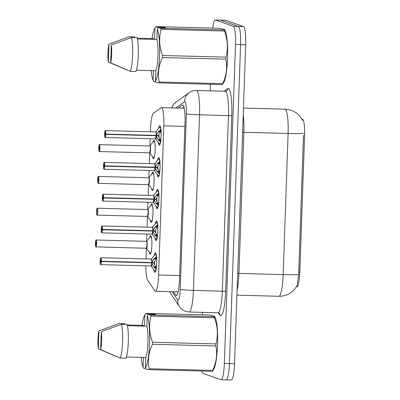 <?xml version="1.0" encoding="UTF-8"?>
<svg xmlns="http://www.w3.org/2000/svg" width="400" height="400" viewBox="0 0 400 400"><rect width="100%" height="100%" fill="white"/><g stroke="black" fill="none" stroke-linecap="round" stroke-linejoin="round"><path stroke-width="0.6" d="M152.98 142.275A9.2 1.5 91.5 0 1 153.96 140.335A9.2 1.5 91.5 0 1 154.04 140.35A9.2 1.5 91.5 0 1 155.215 149.81A9.2 1.5 91.5 0 1 153.475 158.725A9.2 1.5 91.5 0 1 153.4 158.71A9.2 1.5 91.5 0 1 152.6 156.735M151.87 174.06A9.2 1.5 91.5 0 1 152.85 172.12A9.2 1.5 91.5 0 1 152.93 172.135A9.2 1.5 91.5 0 1 154.105 181.595A9.2 1.5 91.5 0 1 152.365 190.51A9.2 1.5 91.5 0 1 152.29 190.495A9.2 1.5 91.5 0 1 151.49 188.52M150.76 205.845A9.2 1.5 91.5 0 1 151.74 203.905A9.2 1.5 91.5 0 1 151.82 203.92A9.2 1.5 91.5 0 1 152.995 213.38A9.2 1.5 91.5 0 1 151.255 222.295A9.2 1.5 91.5 0 1 151.18 222.28A9.2 1.5 91.5 0 1 150.38 220.305M149.65 237.63A9.2 1.5 91.5 0 1 150.63 235.69A9.2 1.5 91.5 0 1 150.71 235.705A9.2 1.5 91.5 0 1 151.885 245.165A9.2 1.5 91.5 0 1 150.145 254.08A9.2 1.5 91.5 0 1 150.07 254.065A9.2 1.5 91.5 0 1 149.27 252.09M158.62 128.465A9.785 1.6 91.5 0 1 159.81 125.705A9.785 1.6 91.5 0 1 159.895 125.72A9.785 1.6 91.5 0 1 161.145 135.785A9.785 1.6 91.5 0 1 159.295 145.265A9.785 1.6 91.5 0 1 159.21 145.25A9.785 1.6 91.5 0 1 158.25 142.445M157.51 160.25A9.785 1.6 91.5 0 1 158.7 157.49A9.785 1.6 91.5 0 1 158.785 157.505A9.785 1.6 91.5 0 1 160.035 167.57A9.785 1.6 91.5 0 1 158.185 177.05A9.785 1.6 91.5 0 1 158.1 177.035A9.785 1.6 91.5 0 1 157.14 174.23M156.4 192.035A9.785 1.6 91.5 0 1 157.59 189.275A9.785 1.6 91.5 0 1 157.675 189.29A9.785 1.6 91.5 0 1 158.925 199.355A9.785 1.6 91.5 0 1 157.075 208.835A9.785 1.6 91.5 0 1 156.99 208.82A9.785 1.6 91.5 0 1 156.03 206.015M155.29 223.82A9.785 1.6 91.5 0 1 156.48 221.06A9.785 1.6 91.5 0 1 156.565 221.075A9.785 1.6 91.5 0 1 157.815 231.14A9.785 1.6 91.5 0 1 155.965 240.62A9.785 1.6 91.5 0 1 155.88 240.605A9.785 1.6 91.5 0 1 154.92 237.8M154.18 255.605A9.785 1.6 91.5 0 1 155.37 252.845A9.785 1.6 91.5 0 1 155.455 252.86A9.785 1.6 91.5 0 1 156.705 262.925A9.785 1.6 91.5 0 1 154.855 272.41A9.785 1.6 91.5 0 1 154.77 272.39A9.785 1.6 91.5 0 1 153.81 269.59M145.81 265.83A17.245 2.815 -88.5 0 0 147.585 280.1L154.74 290.795A17.245 2.815 -88.5 0 0 155.215 291.225A17.245 2.815 -88.5 0 0 155.36 291.255A17.245 2.815 -88.5 0 0 158.605 274.99L163.81 125.835A17.245 2.815 -88.5 0 0 161.48 107.62A17.245 2.815 -88.5 0 0 161.13 107.74L153.415 113.23A17.245 2.815 -88.5 0 0 150.52 129.375L150.435 131.795M296.53 286.79L296.9 286.8A15.52 2.535 -88.5 0 0 299.815 272.165L304.585 135.61A15.52 2.535 -88.5 0 0 302.485 119.215L301.935 119.205M150.195 138.69L149.94 145.955A3.555 0.58 91.5 0 1 150.55 149.445A3.555 0.58 91.5 0 1 149.765 152.905L149.66 152.87A3.45 0.565 -88.5 0 0 150.31 149.62A3.45 0.565 -88.5 0 0 149.87 145.98A3.45 0.565 -88.5 0 0 149.84 145.975A3.45 0.565 -88.5 0 0 149.81 145.98M149.7 152.875L149.325 163.58M149.085 170.475L148.83 177.74M148.59 184.66L148.215 195.365M147.975 202.26L147.72 209.525A3.555 0.58 91.5 0 1 148.33 213.015A3.555 0.58 91.5 0 1 147.545 216.475L147.44 216.44A3.45 0.565 -88.5 0 0 148.09 213.19A3.45 0.565 -88.5 0 0 147.65 209.555A3.45 0.565 -88.5 0 0 147.62 209.545A3.45 0.565 -88.5 0 0 147.59 209.55M147.48 216.445L147.105 227.15M146.865 234.045L146.61 241.31M146.37 248.23L145.995 258.935M297.185 285.66L298.685 274.48L303.46 135.64M212.695 28.095A17.245 2.815 91.5 0 1 215.3 20L220.405 20.135A17.245 2.815 91.5 0 1 220.55 20.16L238.395 26.41A17.245 2.815 91.5 0 1 240.58 44.6L229.44 363.6A17.245 2.815 91.5 0 1 226.2 379.865L231.3 380A17.245 2.815 91.5 0 0 234.545 363.735L245.685 44.735A17.245 2.815 91.5 0 0 243.495 26.545L225.655 20.295A17.245 2.815 91.5 0 0 225.505 20.27L220.405 20.135A17.245 2.815 91.5 0 1 220.55 20.16L238.395 26.41A17.245 2.815 91.5 0 1 240.58 44.6L229.44 363.6A17.245 2.815 91.5 0 1 226.2 379.865A17.245 2.815 91.5 0 1 226.05 379.84M173.445 291.73L175.68 295.07A17.245 2.815 -88.5 0 0 176.155 295.5A17.245 2.815 -88.5 0 0 176.3 295.525A17.245 2.815 -88.5 0 0 179.54 279.265L184.99 123.21A17.245 2.815 -88.5 0 0 182.66 104.995A17.245 2.815 -88.5 0 0 182.31 105.115L178.17 108.06M215.3 20A17.245 2.815 91.5 0 1 215.45 20.03L233.29 26.275A17.245 2.815 91.5 0 1 235.48 44.465L224.34 363.47A17.245 2.815 91.5 0 1 221.095 379.73A17.245 2.815 91.5 0 1 220.95 379.705L203.105 373.455A17.245 2.815 91.5 0 1 201.885 371.06M202.33 314.84L202.415 312.365M210.155 90.835L210.38 84.265M182.705 108.18L183.985 107.265M156.515 268.74L155.99 268.95L153.595 266.715L151.92 263.255L151.745 262.87L153.72 262.92L151.745 262.87M101.36 261.24L101.23 261.235A3.335 0.545 -88.5 0 0 100.8 257.865A3.335 0.545 -88.5 0 0 100.145 261.005A3.335 0.545 -88.5 0 0 100.57 264.52A3.335 0.545 -88.5 0 0 101.22 261.525L101.35 261.54A3.45 0.565 91.5 0 1 100.71 264.645L100.295 263.905C100 260.625 100.125 260.51 100.44 258.45L100.89 257.75A3.45 0.565 91.5 0 1 100.92 257.755A3.45 0.565 91.5 0 1 101.36 261.24L151.755 262.57L153.87 258.895L156.405 256.98L156.92 257.27M151.755 262.57L153.73 262.62L155.92 258.96L156.25 257.075M101.35 261.54L151.7 262.865L151.055 265.97A3.45 0.565 -88.5 0 0 151.695 262.865L151.695 262.865A3.45 0.565 91.5 0 1 151.14 265.935M101.22 261.525L100.87 261.31L100.655 262.34L100.715 260.045L100.875 261.205L101.23 261.235M151.32 259.115A3.45 0.565 91.5 0 1 151.71 262.565A3.45 0.565 -88.5 0 0 151.265 259.08A3.45 0.565 -88.5 0 0 151.235 259.075A3.45 0.565 -88.5 0 0 151.205 259.08M151.025 265.965A3.45 0.565 -88.5 0 0 151.055 265.97L154.745 270.845A8.405 1.375 91.5 0 0 155.99 268.95M100.87 261.31L150.76 262.62M156.71 262.725L156.6 258.83L153.87 258.895M156.67 258.495L156.605 258.805A6.32 1.035 91.5 0 1 156.73 261.435M156.665 263.905A6.32 1.035 91.5 0 1 156.315 267.02L156.375 267.505M154.67 265.245A6.32 1.035 91.5 0 1 154.655 262.285M156.69 263.275L156.315 267.025A0.575 0.375 173.3 0 1 155.67 267.39L155.645 266.76L156.315 266.995M153.72 262.92L155.645 266.76M156.125 254.135A8.625 1.41 -88.5 0 0 155.98 254.035A8.625 1.41 -88.5 0 0 155.905 254.02A8.625 1.41 -88.5 0 0 155.855 254.025M155.4 271.255A8.625 1.41 -88.5 0 0 155.45 271.26A8.625 1.41 -88.5 0 0 155.675 271.16M146.3 248.225A3.45 0.565 -88.5 0 0 146.33 248.23A3.45 0.565 -88.5 0 0 146.98 244.975A3.45 0.565 -88.5 0 0 146.54 241.34A3.45 0.565 -88.5 0 0 146.51 241.335L96.165 240.005A3.45 0.565 91.5 0 1 96.195 240.01A3.45 0.565 91.5 0 1 96.635 243.56A3.45 0.565 91.5 0 1 95.985 246.9L95.92 246.89C95.84 246.16 95.615 248.555 95.415 243.41A3.335 0.545 -88.5 0 0 95.845 246.78A3.335 0.545 -88.5 0 0 96.5 243.64A3.335 0.545 -88.5 0 0 96.08 240.125A3.335 0.545 -88.5 0 0 95.43 243.115L95.78 243.335L95.99 242.3L95.93 244.6L95.775 243.435L95.42 243.41L96.15 243.425M95.775 243.435L96.15 243.445M95.78 243.335L96.15 243.345M146.98 244.975L146.33 248.225A3.45 0.56 91.5 0 0 146.98 244.975A3.45 0.56 91.5 0 0 146.535 241.34M157.625 236.955L157.1 237.165L154.705 234.93L153.03 231.47L152.855 231.085L154.83 231.135L152.855 231.085M102.47 229.455L102.34 229.45A3.335 0.545 -88.5 0 0 101.91 226.08A3.335 0.545 -88.5 0 0 101.255 229.22A3.335 0.545 -88.5 0 0 101.68 232.735A3.335 0.545 -88.5 0 0 102.33 229.74L102.46 229.755A3.45 0.565 91.5 0 1 101.82 232.86L101.405 232.12C101.11 228.84 101.235 228.725 101.55 226.665L102 225.96A3.45 0.565 91.5 0 1 102.03 225.97A3.45 0.565 91.5 0 1 102.47 229.455L152.865 230.785L154.98 227.11L157.515 225.19L158.03 225.485M152.865 230.785L154.84 230.835L157.03 227.17L157.36 225.29M102.46 229.755L152.81 231.08L152.165 234.185A3.45 0.565 -88.5 0 0 152.805 231.08L152.805 231.08A3.45 0.565 91.5 0 1 152.25 234.15M102.33 229.74L101.98 229.52L101.755 230.555L101.825 228.26L101.985 229.42L102.34 229.45M152.43 227.33A3.45 0.565 91.5 0 1 152.82 230.78A3.45 0.565 -88.5 0 0 152.375 227.295A3.45 0.565 -88.5 0 0 152.345 227.29A3.45 0.565 -88.5 0 0 152.315 227.295M152.135 234.18A3.45 0.565 -88.5 0 0 152.165 234.185L155.855 239.06A8.405 1.375 91.5 0 0 157.1 237.165M101.98 229.52L151.87 230.835M157.82 230.94L157.71 227.045L154.98 227.11M157.78 226.71L157.715 227.02A6.32 1.035 91.5 0 1 157.84 229.65M157.775 232.12A6.32 1.035 91.5 0 1 157.425 235.235M155.78 233.455A6.32 1.035 91.5 0 1 155.765 230.5M157.8 231.49L157.485 235.72M154.83 231.135L156.755 234.975L157.425 235.21M157.235 222.345A8.625 1.41 -88.5 0 0 157.09 222.25A8.625 1.41 -88.5 0 0 157.015 222.235A8.625 1.41 -88.5 0 0 156.965 222.24M156.51 239.47A8.625 1.41 -88.5 0 0 156.56 239.475A8.625 1.41 -88.5 0 0 156.785 239.375M155.25 235.565L156.78 235.605L156.755 234.975L154.705 234.93M158.735 205.17L158.21 205.38L155.815 203.145L154.135 199.685L153.965 199.3L155.94 199.35L153.965 199.3M103.58 197.67L103.45 197.665A3.335 0.545 -88.5 0 0 103.02 194.295A3.335 0.545 -88.5 0 0 102.365 197.435A3.335 0.545 -88.5 0 0 102.79 200.95A3.335 0.545 -88.5 0 0 103.44 197.955L103.57 197.97A3.45 0.565 91.5 0 1 102.93 201.07L102.515 200.335C102.22 197.055 102.345 196.94 102.66 194.88L103.11 194.175A3.45 0.565 91.5 0 1 103.14 194.18A3.45 0.565 91.5 0 1 103.58 197.67L153.975 198.995L156.09 195.325L158.625 193.405L159.14 193.7M153.975 198.995L155.95 199.05L158.14 195.385L158.47 193.505M103.57 197.97L153.92 199.295L153.275 202.395A3.45 0.565 -88.5 0 0 153.915 199.295L153.915 199.295A3.45 0.565 91.5 0 1 153.36 202.365M103.44 197.955L103.09 197.735L102.875 198.77L102.935 196.47L103.095 197.635L103.45 197.665M153.54 195.545A3.45 0.565 91.5 0 1 153.93 198.995A3.45 0.565 -88.5 0 0 153.485 195.51A3.45 0.565 -88.5 0 0 153.455 195.505A3.45 0.565 -88.5 0 0 153.425 195.505M153.245 202.395A3.45 0.565 -88.5 0 0 153.275 202.4L156.965 207.275A8.405 1.375 91.5 0 0 158.21 205.38M103.09 197.735L152.98 199.05M158.93 199.155L158.82 195.26L158.14 195.385M158.89 194.925L158.825 195.23A6.32 1.035 91.5 0 1 158.95 197.865M158.885 200.335A6.32 1.035 91.5 0 1 158.535 203.45L158.595 203.935M156.89 201.67A6.32 1.035 91.5 0 1 156.875 198.715M158.91 199.705L158.535 203.455A0.575 0.375 173.3 0 1 157.89 203.82L157.865 203.19L158.535 203.425M155.94 199.35L157.865 203.19M158.345 190.56A8.625 1.41 -88.5 0 0 158.2 190.465A8.625 1.41 -88.5 0 0 158.125 190.45A8.625 1.41 -88.5 0 0 158.075 190.455M157.62 207.685A8.625 1.41 -88.5 0 0 157.67 207.69A8.625 1.41 -88.5 0 0 157.895 207.59M159.845 173.385L159.32 173.595L156.925 171.36L155.245 167.9L155.075 167.51L157.05 167.565L155.075 167.51M104.69 165.885L104.56 165.88A3.335 0.545 -88.5 0 0 104.13 162.51A3.335 0.545 -88.5 0 0 103.475 165.645A3.335 0.545 -88.5 0 0 103.9 169.165A3.335 0.545 -88.5 0 0 104.55 166.17L104.68 166.185A3.45 0.565 91.5 0 1 104.04 169.285L103.625 168.55C103.33 165.27 103.455 165.155 103.77 163.095L104.22 162.39A3.45 0.565 91.5 0 1 104.25 162.395A3.45 0.565 91.5 0 1 104.69 165.885L155.085 167.21L157.2 163.54L159.735 161.62L160.25 161.915M155.085 167.21L157.06 167.265L159.25 163.6L159.58 161.72M154.355 170.61A3.45 0.565 -88.5 0 0 154.385 170.615A3.45 0.565 -88.5 0 0 155.025 167.51L154.385 170.61L158.075 175.49A8.405 1.375 91.5 0 0 159.32 173.595M104.55 166.17L104.2 165.95L103.985 166.985L104.045 164.685L104.205 165.85L104.56 165.88M155.035 167.21A3.45 0.565 -88.5 0 0 154.595 163.725A3.45 0.565 -88.5 0 0 154.565 163.72A3.45 0.565 -88.5 0 0 154.535 163.72M104.68 166.185L155.025 167.51A3.45 0.565 91.5 0 1 154.47 170.575M104.2 165.95L154.09 167.265M160.04 167.365L159.93 163.475L157.2 163.54M159.995 163.135L159.935 163.445A6.32 1.035 91.5 0 1 160.06 166.08M159.995 168.55A6.32 1.035 91.5 0 1 159.645 171.665L159.705 172.15M158 169.885A6.32 1.035 91.5 0 1 157.985 166.925M160.02 167.915L159.645 171.67A0.575 0.375 173.3 0 1 159 172.035L158.975 171.405L159.645 171.64M157.05 167.565L158.975 171.405M159.455 158.775A8.625 1.41 -88.5 0 0 159.31 158.68A8.625 1.41 -88.5 0 0 159.235 158.665A8.625 1.41 -88.5 0 0 159.185 158.67M158.73 175.895A8.625 1.41 -88.5 0 0 158.78 175.905A8.625 1.41 -88.5 0 0 159.005 175.805M160.955 141.6L160.43 141.81L158.035 139.575L156.355 136.115L156.18 135.725L158.16 135.78L156.18 135.725M105.8 134.1L105.67 134.095A3.335 0.545 -88.5 0 0 105.24 130.725A3.335 0.545 -88.5 0 0 104.585 133.86A3.335 0.545 -88.5 0 0 105.01 137.38A3.335 0.545 -88.5 0 0 105.66 134.385L105.79 134.4A3.45 0.565 91.5 0 1 105.15 137.5L104.735 136.765C104.44 133.485 104.565 133.37 104.88 131.31L105.33 130.605A3.45 0.565 91.5 0 1 105.36 130.61A3.45 0.565 91.5 0 1 105.8 134.1L156.195 135.425L158.31 131.755L160.845 129.835L161.36 130.13M156.195 135.425L158.17 135.48L160.36 131.815L160.69 129.935M156.14 135.725L156.14 135.725A3.45 0.565 91.5 0 1 155.58 138.79M105.66 134.385L105.31 134.165L105.085 135.2L105.155 132.9L105.315 134.065L105.67 134.095M155.76 131.975A3.45 0.565 91.5 0 1 156.15 135.425A3.45 0.565 -88.5 0 0 155.705 131.94A3.45 0.565 -88.5 0 0 155.675 131.93A3.45 0.565 -88.5 0 0 155.645 131.935M155.465 138.825A3.45 0.565 -88.5 0 0 155.495 138.83A3.45 0.565 -88.5 0 0 156.135 135.725L155.495 138.825L159.185 143.705A8.405 1.375 91.5 0 0 160.43 141.81M105.79 134.4L156.135 135.725M105.31 134.165L155.2 135.48M161.15 135.58L161.04 131.69L160.36 131.815M161.045 131.665A6.32 1.035 91.5 0 1 161.17 134.295M161.105 136.765A6.32 1.035 91.5 0 1 160.755 139.88L160.815 140.365M159.11 138.1A6.32 1.035 91.5 0 1 159.095 135.14M161.13 136.13L160.755 139.885A0.575 0.375 173.3 0 1 160.11 140.25L160.08 139.63L160.755 139.855M158.16 135.78L160.085 139.62L158.035 139.575M160.565 126.99A8.625 1.41 -88.5 0 0 160.42 126.895A8.625 1.41 -88.5 0 0 160.345 126.88A8.625 1.41 -88.5 0 0 160.295 126.885M159.84 144.11A8.625 1.41 -88.5 0 0 159.89 144.12A8.625 1.41 -88.5 0 0 160.115 144.02M152.29 204.5L151.57 204.87L147.625 209.55L97.275 208.22A3.45 0.565 91.5 0 1 97.305 208.225A3.45 0.565 91.5 0 1 97.745 211.775A3.45 0.565 91.5 0 1 97.095 215.115L97.03 215.105C96.95 214.375 96.725 216.77 96.525 211.62L96.53 211.62A3.335 0.545 -88.5 0 0 96.955 214.995A3.335 0.545 -88.5 0 0 97.61 211.855A3.335 0.545 -88.5 0 0 97.19 208.34A3.335 0.545 -88.5 0 0 96.54 211.33L97.26 211.56M147.41 216.44A3.45 0.565 -88.5 0 0 147.44 216.445L148.09 213.19A3.45 0.56 91.5 0 1 147.44 216.44L97.095 215.115A3.45 0.565 91.5 0 1 97.065 215.11M96.54 211.33L96.535 211.33C97.25 205.69 97.195 209.29 97.275 208.22M148.52 184.65A3.45 0.565 -88.5 0 0 148.55 184.66A3.45 0.565 -88.5 0 0 149.2 181.405A3.45 0.565 -88.5 0 0 148.76 177.765A3.45 0.565 -88.5 0 0 148.73 177.76L98.385 176.435A3.45 0.565 91.5 0 1 98.415 176.44A3.45 0.565 91.5 0 1 98.855 179.99A3.45 0.565 91.5 0 1 98.205 183.33L98.14 183.32C98.06 182.59 97.835 184.985 97.635 179.835L98.37 179.855M97.635 179.835L97.64 179.835A3.335 0.545 -88.5 0 0 98.065 183.21A3.335 0.545 -88.5 0 0 98.72 180.07A3.335 0.545 -88.5 0 0 98.3 176.55A3.335 0.545 -88.5 0 0 97.65 179.545L98.37 179.775M98 179.765L98.22 178.735L98.15 181.03L97.995 179.865L97.64 179.835M97.995 179.865L98.37 179.875M149.2 181.405L148.55 184.655A3.45 0.56 91.5 0 0 149.2 181.405A3.45 0.56 91.5 0 0 148.755 177.765M97.65 179.545L97.645 179.545C98.36 173.905 98.305 177.505 98.385 176.435M154.51 140.93L153.79 141.3L149.845 145.98L99.495 144.65A3.45 0.565 91.5 0 1 99.525 144.655A3.45 0.565 91.5 0 1 99.965 148.205A3.45 0.565 91.5 0 1 99.315 151.545L99.25 151.535C99.17 150.805 98.945 153.2 98.745 148.05A3.335 0.545 -88.5 0 0 99.175 151.42A3.335 0.545 -88.5 0 0 99.83 148.285A3.335 0.545 -88.5 0 0 99.41 144.765A3.335 0.545 -88.5 0 0 98.76 147.76L99.11 147.98L99.32 146.945L99.26 149.245L99.105 148.08L98.75 148.05L99.48 148.07M99.105 148.08L99.48 148.09M149.63 152.865A3.45 0.565 -88.5 0 0 149.66 152.87L150.31 149.62A3.45 0.56 91.5 0 1 149.66 152.87L99.315 151.545A3.45 0.565 91.5 0 1 99.285 151.54M99.11 147.98L99.48 147.99M142.03 325.33A27.02 4.415 91.5 0 1 144.575 315.545A27.02 4.415 91.5 0 1 144.905 315.05L145.685 313.74L153.455 313.945L155.78 314.76L148.005 314.555L150.77 315.015L214.22 316.69L214.565 316.28L215.14 317.405A27.02 4.415 91.5 0 1 217.605 343.36A27.02 4.415 91.5 0 1 213.775 369.155L212.31 371.335L148.86 369.665L146.1 369.2L145.41 367.855A27.02 4.415 91.5 0 0 149.525 342.98A27.02 4.415 91.5 0 0 147.225 315.865L146.865 326.21A17.245 2.815 91.5 0 1 147.945 342.43A17.245 2.815 91.5 0 1 145.775 357.505L145.41 367.855M214.565 316.28L209.49 315.03L146.04 313.36L145.685 313.74L146.04 313.36M214.22 316.69A31.045 5.07 91.5 0 1 214.47 317.805L151.02 316.13C148.765 324.73 149.26 333.435 152.5 342.255A31.045 5.07 91.5 0 1 152.43 344.285C148.605 352.335 147.525 360.49 149.18 368.75A31.045 5.07 91.5 0 1 148.86 369.665M152.5 342.255L215.95 343.925C218.205 335.325 217.71 326.62 214.47 317.805M215.95 343.925A31.045 5.07 91.5 0 1 215.88 345.955L152.43 344.285M149.18 368.75L212.63 370.42C216.455 362.375 217.54 354.215 215.88 345.955M212.63 370.42A31.045 5.07 91.5 0 1 212.31 371.335M148.005 314.555L147.225 315.865M150.77 315.015A31.045 5.07 91.5 0 1 151.02 316.13M126.365 356.995L145.775 357.505M146.865 326.21L127.39 325.7M121.395 324.285L127.065 324.435A18.395 3.005 91.5 0 1 128.29 341.97A18.395 3.005 91.5 0 1 125.885 358.235L120.215 358.085A18.395 3.005 91.5 0 0 122.62 341.82A18.395 3.005 91.5 0 0 121.395 324.285L101.275 331.705A11.495 1.88 91.5 0 1 100.65 349.62L120.215 358.085M100.65 349.62L101.275 331.705M145.71 368.44L143.775 368.39L143.09 367.04A27.02 4.415 91.5 0 1 141.185 357.385M127.21 324.94L144.545 325.4L144.905 315.05M118.255 357.285L98.33 348.805A11.495 1.88 91.5 0 1 98.955 330.89L119.075 323.47L124.745 323.62L124.715 324.37M98.955 330.89L98.33 348.805M143.09 367.04L143.425 357.445M153.455 313.945L153.43 314.695M152.045 38.575A27.02 4.415 91.5 0 1 154.59 28.785A27.02 4.415 91.5 0 1 154.92 28.29L155.695 26.98L163.47 27.185L165.79 28L158.02 27.795L160.785 28.26L224.235 29.93L224.575 29.52L225.15 30.645A27.02 4.415 91.5 0 1 227.615 56.605A27.02 4.415 91.5 0 1 223.79 82.395L222.325 84.58L158.875 82.905L156.11 82.445L155.425 81.095A27.02 4.415 91.5 0 0 159.54 56.225A27.02 4.415 91.5 0 0 157.24 29.105L156.88 39.455A17.245 2.815 91.5 0 1 157.96 55.67A17.245 2.815 91.5 0 1 155.785 70.745L155.425 81.095M224.575 29.52L219.505 28.275L156.05 26.6L155.695 26.98L156.05 26.6M224.235 29.93A31.045 5.07 91.5 0 1 224.485 31.045L161.03 29.375C158.78 37.97 159.275 46.68 162.515 55.495A31.045 5.07 91.5 0 1 162.445 57.525C158.62 65.575 157.535 73.73 159.195 81.99A31.045 5.07 91.5 0 1 158.875 82.905M162.515 55.495L225.965 57.165C228.22 48.57 227.725 39.86 224.485 31.045M225.965 57.165A31.045 5.07 91.5 0 1 225.895 59.2L162.445 57.525M159.195 81.99L222.645 83.665C226.47 75.615 227.55 67.46 225.895 59.2M222.645 83.665A31.045 5.07 91.5 0 1 222.325 84.58M158.02 27.795L157.24 29.105M160.785 28.26A31.045 5.07 91.5 0 1 161.03 29.375M136.38 70.235L155.785 70.745M156.88 39.455L137.405 38.94M131.41 37.525L137.08 37.675A18.395 3.005 91.5 0 1 138.305 55.21A18.395 3.005 91.5 0 1 135.9 71.48L130.23 71.33A18.395 3.005 91.5 0 0 132.635 55.065A18.395 3.005 91.5 0 0 131.41 37.525L111.29 44.95A11.495 1.88 91.5 0 1 110.665 62.865L130.23 71.33M110.665 62.865L111.29 44.95M155.725 81.68L153.79 81.63L153.1 80.28A27.02 4.415 91.5 0 1 151.2 70.625M137.225 38.185L154.555 38.64L154.92 28.29M128.27 70.525L108.34 62.05A11.495 1.88 91.5 0 1 108.965 44.135L129.09 36.715L134.755 36.865L134.73 37.615M108.965 44.135L108.34 62.05M153.1 80.28L153.435 70.685M163.47 27.185L163.44 27.94M304.585 135.61L303.46 135.58M299.815 272.165L298.69 272.135M179.67 275.545L158.605 274.99M184.88 126.39L163.81 125.835M242.625 132.26A5.75 0.295 -178 0 1 243.88 132.285L238.95 273.425A22.995 3.755 91.5 0 1 237.115 290.09M243.24 114.75A22.995 3.755 91.5 0 1 243.88 132.285L288.1 133.45A22.995 3.755 -88.5 0 0 285.185 109.2A22.995 3.755 -88.5 0 0 284.99 109.16L243.47 108.065M303.61 133.34A20.12 1.04 -178 0 1 288.1 133.45L283.17 274.59A20.12 1.04 2 0 0 298.685 274.48M297.19 285.66L293.81 290.225L291.06 292.565C287.395 295.12 283.325 296.355 278.85 296.275A22.995 3.755 -88.5 0 0 283.17 274.59L238.95 273.425A5.75 0.295 -178 0 0 237.7 273.4M245.685 44.735L235.48 44.465M243.495 26.545L233.29 26.275M234.545 363.735L224.34 363.47M225.655 20.295L215.45 20.03M172.155 291.695L177.645 299.915A11.495 1.88 -88.5 0 0 177.965 300.2A11.495 1.88 -88.5 0 0 180.225 289.375L186.355 113.81A11.495 1.88 -88.5 0 0 184.895 101.685A11.495 1.88 -88.5 0 0 184.57 101.745L175.78 107.995M184.57 101.745A11.495 11.26 54.6 0 1 189.24 92.675C191.4 91.16 193.8 90.425 196.44 90.47A22.995 3.755 91.5 0 1 196.635 90.51A22.995 3.755 91.5 0 1 199.55 114.76L193.42 290.325A22.995 3.755 91.5 0 1 189.1 312.01L218.01 312.775A22.995 3.755 -88.5 0 0 222.335 291.09L228.465 115.525A22.995 3.755 -88.5 0 0 225.55 91.27A22.995 3.755 -88.5 0 0 225.355 91.235L226.575 90.88A2.875 2.815 -125.4 0 0 227.745 88.615A25.87 4.225 91.5 0 1 231.765 115.76L225.635 291.325L193.42 290.325A11.495 0.595 -178 0 1 180.225 289.375M225.635 291.325A25.87 4.225 91.5 0 1 220.55 315.68A25.87 4.225 91.5 0 1 219.84 315.035L218.35 312.81M224.11 91.2L227.745 88.615M186.355 113.81A11.495 0.595 -178 0 0 199.55 114.76L231.765 115.76M219.395 313.36L219.4 313.37A2.875 2.765 -33.8 0 1 219.84 315.035M189.24 92.675L176.12 102.01A11.495 11.26 54.6 0 0 171.92 107.895M177.645 299.915A11.495 11.05 146.2 0 0 179.43 306.605L169.415 291.625M176.945 295.1L175.68 295.07M182.995 105.13L182.31 105.115M151.92 263.255A3.555 0.58 91.5 0 1 151.155 266M100.89 257.75L151.34 259.045A3.555 0.58 91.5 0 1 151.955 262.2M151.055 265.97L100.71 264.645A3.45 0.565 91.5 0 1 100.68 264.64M151.34 259.045L155.175 254.4A8.405 1.375 91.5 0 1 156.405 256.98M154.455 258.325L155.985 258.365A0.575 0.415 11.6 0 1 156.605 258.805L156.6 258.83M153.595 266.715L155.64 266.77M154.14 267.35L155.67 267.39L155.84 268.83M146.515 241.335L146.62 241.3A3.555 0.58 91.5 0 1 147.22 244.8A3.555 0.58 91.5 0 1 146.435 248.26L95.985 246.9A3.45 0.565 91.5 0 1 95.955 246.895M146.62 241.3L150.46 236.655A8.405 1.37 91.5 0 1 151.89 244.925A8.405 1.37 91.5 0 1 150.025 253.11L150.73 253.515M153.03 231.47A3.555 0.58 91.5 0 1 152.265 234.215M102 225.96L152.45 227.26A3.555 0.58 91.5 0 1 153.065 230.415M152.165 234.185L101.82 232.86A3.45 0.565 91.5 0 1 101.79 232.85M152.45 227.26L156.285 222.615A8.405 1.375 91.5 0 1 157.515 225.19M155.565 226.54L157.095 226.58A0.575 0.415 11.6 0 1 157.715 227.02L157.71 227.045M156.95 237.045L156.78 235.605A0.575 0.375 173.3 0 0 157.425 235.24M154.135 199.685A3.555 0.58 91.5 0 1 153.375 202.43M103.11 194.175L153.56 195.47A3.555 0.58 91.5 0 1 154.175 198.63M153.275 202.4L102.93 201.07A3.45 0.565 91.5 0 1 102.9 201.065M153.56 195.475L157.395 190.825A8.405 1.375 91.5 0 1 158.625 193.405M156.675 194.755L158.205 194.795A0.575 0.415 11.6 0 1 158.825 195.23L158.82 195.26M156.09 195.325L158.135 195.38M155.815 203.145L157.86 203.2M156.36 203.78L157.89 203.82L158.06 205.26M155.245 167.9A3.555 0.58 91.5 0 1 154.485 170.645M104.22 162.39L154.67 163.69A3.555 0.58 91.5 0 1 155.285 166.84M154.385 170.615L104.04 169.285A3.45 0.565 91.5 0 1 104.01 169.28M154.65 163.76A3.45 0.565 91.5 0 1 155.04 167.21M154.67 163.69L158.505 159.04A8.405 1.375 91.5 0 1 159.735 161.62M157.785 162.965L159.315 163.005A0.575 0.415 11.6 0 1 159.935 163.445L159.93 163.475M156.925 171.36L158.97 171.415M157.47 171.995L159 172.035L159.17 173.475M156.355 136.115A3.555 0.58 91.5 0 1 155.595 138.86L155.6 138.865M105.33 130.605L155.78 131.9A3.555 0.58 91.5 0 1 156.395 135.055M155.495 138.83L105.15 137.5A3.45 0.565 91.5 0 1 105.12 137.495M155.78 131.9L159.615 127.255A8.405 1.375 91.5 0 1 160.845 129.835M161.105 131.35L161.04 131.69M158.31 131.755L160.355 131.805M158.895 131.18L160.425 131.22A0.575 0.415 11.6 0 1 161.045 131.66M158.58 140.21L160.11 140.25L160.28 141.69M147.645 209.555A3.45 0.56 91.5 0 1 148.09 213.19M151.57 204.87A8.405 1.37 91.5 0 1 153 213.14A8.405 1.37 91.5 0 1 151.135 221.325L151.84 221.73M148.735 177.765L148.835 177.735A3.555 0.58 91.5 0 1 149.44 181.23A3.555 0.58 91.5 0 1 148.655 184.69L98.205 183.33A3.45 0.565 91.5 0 1 98.175 183.325M148.84 177.73L152.68 173.085A8.405 1.37 91.5 0 1 154.11 181.355A8.405 1.37 91.5 0 1 152.245 189.54L152.95 189.945M149.865 145.98A3.45 0.56 91.5 0 1 150.31 149.62M153.79 141.3A8.405 1.37 91.5 0 1 155.22 149.57A8.405 1.37 91.5 0 1 153.355 157.75L154.06 158.16M178.145 291.855L155.36 291.255M184.205 108.22L161.48 107.62M302.67 120.57L301.7 118.81C299.18 114.78 295.655 111.94 291.135 110.29L284.99 109.16M278.85 296.275L236.94 295.17M179.43 306.605C180.27 308.295 182.295 309.875 185.505 311.35L189.1 312.01M219.4 313.37L218.01 312.775M196.44 90.47L225.355 91.235M221.095 379.73L226.2 379.865M176.12 102.01L173.6 104.41L171.6 107.885M155.64 271.265L154.745 270.845M155.175 254.4L156.095 254.025M146.435 248.265L150.025 253.11M151.18 236.285L150.46 236.655M96.165 240.005C96.085 241.075 96.14 237.475 95.425 243.115M156.75 239.48L155.855 239.06M156.285 222.615L157.015 222.24M157.67 207.685L156.965 207.275M157.395 190.825L158.315 190.455M158.97 175.91L158.075 175.49M158.505 159.04L159.425 158.67M160.08 144.125L159.185 143.705M159.615 127.255L160.535 126.885M147.545 216.48L151.135 221.325M148.655 184.695L152.245 189.54M153.4 172.715L152.68 173.085M149.765 152.91L153.355 157.75M99.495 144.65C99.415 145.72 99.47 142.12 98.755 147.76M144.575 315.545L145.7 313.605M154.59 28.785L155.715 26.845"/></g></svg>
